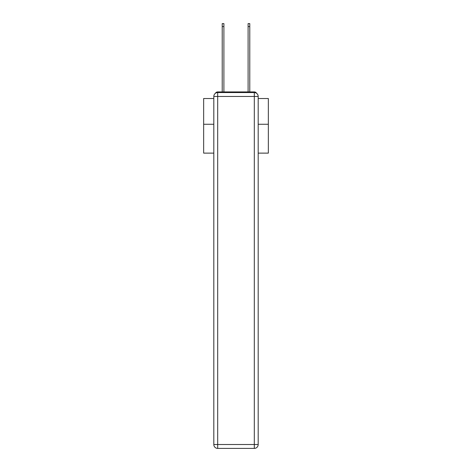<?xml version="1.0" encoding="UTF-8"?>
<svg xmlns="http://www.w3.org/2000/svg" width="472" height="472" viewBox="0 0 472 472"><rect width="100%" height="100%" fill="white"/><g stroke="black" fill="none" stroke-linecap="round" stroke-linejoin="round"><path stroke-width="0.71" d="M258.19 153.123L268.35 153.123L268.35 98.518L258.19 98.518M213.81 124.266L203.65 124.266L203.65 98.518L213.81 98.518M203.65 124.266L203.65 153.123L213.81 153.123M256.609 93.32A2.59 2.59 0 0 0 254.308 91.922L217.692 91.922A2.59 2.59 0 0 0 215.391 93.32M268.35 124.266L258.19 124.266M217.692 91.922L222.218 91.922L222.218 23.6L223.899 23.6L223.899 91.922L225.905 91.922M246.095 91.922L248.101 91.922L248.101 23.6L249.782 23.6L249.782 91.922L254.308 91.922M217.692 92.565L254.308 92.565A3.882 3.882 0 0 1 258.19 96.447L258.19 444.518A3.882 3.882 0 0 1 254.308 448.4L217.692 448.4L217.692 444.518L254.308 444.518L254.308 96.447L217.692 96.447L217.692 444.518L213.81 444.518L213.81 96.447L217.692 96.447L217.692 92.565A3.882 3.882 0 0 0 213.81 96.447A3.882 3.882 0 0 1 217.692 92.565M213.81 444.518A3.882 3.882 0 0 0 217.692 448.4A3.882 3.882 0 0 1 213.81 444.518M254.308 448.4A3.882 3.882 0 0 0 258.19 444.518L254.308 444.518L254.308 448.4M258.19 96.447A3.882 3.882 0 0 0 254.308 92.565L254.308 96.447L258.19 96.447M222.218 26.574L223.899 26.574M249.782 26.574L248.101 26.574"/></g></svg>
